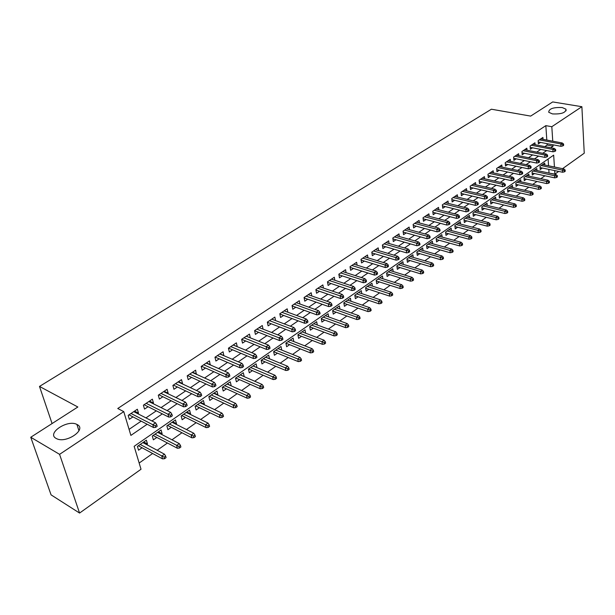 <?xml version="1.0" encoding="UTF-8"?>
<svg xmlns="http://www.w3.org/2000/svg" width="615" height="615" viewBox="0 0 615 615"><rect width="100%" height="100%" fill="white"/><g stroke="black" fill="none" stroke-linecap="round" stroke-linejoin="round"><path stroke-width="0.92" d="M77.213 424.588C87.145 429.324 66.305 443.776 56.603 438.672L56.08 438.403C46.371 433.298 67.635 419.23 76.906 424.427L77.213 424.588M562.195 107.54L565.985 109.201C565.892 112.714 561.372 114.29 552.439 113.913L548.741 112.284C548.788 108.763 553.277 107.179 562.195 107.54M554.438 166.996L553.669 155.149L134.147 446.313L141.019 469.253L79.573 513.064L51.076 494.867L30.75 437.257L77.851 406.999L39.491 386.428L491.408 109.216L530.66 116.097L552.701 101.936L581.882 106.703L584.25 153.197L562.548 168.671M558.674 171.431L554.899 174.122L554.668 170.601M548.834 173.03L554.899 174.122M139.159 463.034L152.628 453.501M157.186 450.272L167.441 443.015M171.977 439.802L181.948 432.745M186.468 429.547L196.162 422.682M200.667 419.491L210.092 412.819M214.581 409.644L223.752 403.148M228.227 399.988L237.144 393.669M241.595 390.517L250.282 384.375M254.718 381.231L263.159 375.25M267.579 372.129L275.797 366.309M280.194 363.196L288.204 357.53M292.579 354.432L300.374 348.913M304.733 345.83L312.32 340.456M316.656 337.381L324.043 332.154M328.372 329.094L335.559 324.005M339.864 320.953L346.868 315.995M351.157 312.966L357.976 308.13M362.243 305.117L368.892 300.412M373.136 297.399L379.609 292.817M383.845 289.826L390.148 285.36M394.361 282.377L400.503 278.034M404.693 275.066L410.682 270.823M414.856 267.871L420.691 263.743M424.842 260.798L430.531 256.778M434.667 253.849L440.209 249.921M444.322 247.007L449.726 243.186M453.824 240.288L459.09 236.56M463.164 233.669L468.299 230.041M472.358 227.166L477.363 223.622M481.399 220.762L486.28 217.31M490.301 214.466L495.06 211.099M499.065 208.262L503.693 204.98M507.683 202.158L512.203 198.96M516.17 196.154L520.574 193.033M524.526 190.235L528.823 187.198M532.751 184.415L536.941 181.448M540.854 178.673L544.936 175.79M137.722 413.672L138.49 413.157L137.345 409.236L128.181 415.379L129.35 419.307L132.955 416.885M152.82 403.509L153.473 403.071L152.374 399.166L143.395 405.185L144.525 409.098L148.069 406.707M167.603 393.554L168.149 393.185L167.088 389.303L158.293 395.199L159.377 399.089L162.867 396.744M182.094 383.798L182.532 383.499L181.51 379.639L172.892 385.413L173.937 389.287L177.374 386.981M196.285 374.243L195.639 370.168L187.198 375.827L188.205 379.686L191.58 377.41M210.199 364.872L209.492 360.882L201.213 366.432L202.181 370.268L205.51 368.031M223.837 355.685L223.076 351.78L214.958 357.223L215.896 361.036L219.171 358.829M237.213 346.683L236.398 342.855L228.434 348.19L229.334 351.988L232.562 349.812M250.297 337.835L249.459 334.106L241.649 339.334L242.518 343.108L245.693 340.971M263.059 329.133L262.274 325.519L254.61 330.647L255.44 334.406L258.577 332.292M275.582 320.6L274.844 317.094L267.333 322.129L268.132 325.865L271.215 323.782M287.874 312.228L287.182 308.822L279.81 313.765L280.578 317.478L283.623 315.434M299.943 304.018L299.29 300.704L292.056 305.555L292.794 309.253L295.792 307.239M311.79 295.961L311.182 292.74L304.071 297.506L304.786 301.181L307.738 299.19M323.421 288.051L322.852 284.922L315.872 289.596L316.556 293.255L319.477 291.287M334.852 280.286L334.314 277.234L327.464 281.831L328.118 285.468L330.993 283.53M346.076 272.66L345.576 269.693L338.842 274.205L339.472 277.826L342.309 275.912M357.107 265.173L356.631 262.282L350.02 266.71L350.627 270.316L353.425 268.432M367.947 257.823L367.493 255.002L360.997 259.353L361.582 262.936L364.341 261.075M378.594 250.597L378.171 247.845L371.791 252.127L372.344 255.686L375.073 253.857M389.057 243.502L388.665 240.811L382.392 245.016L382.922 248.568L385.613 246.753M399.35 236.529L398.981 233.9L392.808 238.036L393.323 241.564L395.975 239.773M409.467 229.672L409.113 227.104L403.056 231.171L403.548 234.676L406.161 232.916M419.415 222.938L419.084 220.424L413.126 224.421L413.595 227.911L416.178 226.174M429.201 216.311L428.886 213.859L423.028 217.787L423.474 221.262L426.026 219.54M438.818 209.8L438.526 207.401L432.76 211.26L433.191 214.712L435.712 213.021M448.289 203.396L448.012 201.043L442.339 204.841L442.754 208.277L445.245 206.602M457.598 197.092L457.337 194.794L451.764 198.53L452.156 201.951L454.616 200.29M466.762 190.896L466.516 188.636L461.027 192.318L461.404 195.716L463.833 194.079M475.779 184.8L475.549 182.586L470.152 186.207L470.506 189.589L472.904 187.975M484.651 178.796L484.443 176.628L479.123 180.195L479.462 183.562L481.837 181.963M493.391 172.892L493.192 170.77L487.956 174.276L488.279 177.62L490.624 176.044M501.986 167.08L501.802 164.997L496.651 168.449L496.958 171.777L499.272 170.217M510.458 161.361L510.281 159.316L505.207 162.714L505.499 166.027L507.79 164.482M518.791 155.726L518.63 153.719L513.633 157.063L513.909 160.361L516.177 158.839M527.001 150.183L526.847 148.207L521.935 151.505L522.197 154.788L524.434 153.273M535.088 144.717L534.95 142.78L530.107 146.032L530.353 149.291L532.567 147.8M544.836 165.02L544.706 163.067L540.001 166.342L540.224 169.517L542.353 168.026M536.98 170.524L536.834 168.541L532.06 171.869L532.298 175.052L534.45 173.545M529.008 176.113L528.846 174.099L524.003 177.474L524.257 180.672L526.432 179.15M520.913 181.794L520.744 179.741L515.816 183.162L516.085 186.383L518.291 184.838M512.687 187.56L512.51 185.461L507.513 188.943L507.798 192.18L510.027 190.619M504.346 193.41L504.154 191.28L499.073 194.809L499.372 198.061L501.632 196.485M495.867 199.36L495.667 197.184L490.509 200.774L490.824 204.034L493.107 202.443M487.265 205.395L487.042 203.181L481.806 206.825L482.137 210.107L484.443 208.493M478.516 211.537L478.286 209.277L472.966 212.975L473.312 216.272L475.649 214.643M469.637 217.772L469.391 215.465L463.987 219.224L464.348 222.538L466.716 220.885M460.612 224.106L460.351 221.754L454.854 225.574L455.238 228.903L457.637 227.227M451.448 230.54L451.164 228.142L445.583 232.024L445.983 235.368L448.404 233.677M442.131 237.09L441.831 234.63L436.158 238.582L436.573 241.949L439.025 240.234M432.66 243.74L432.345 241.234L426.572 245.247L427.01 248.629L429.493 246.892M423.035 250.505L422.697 247.945L416.832 252.019L417.293 255.425L419.807 253.664M413.249 257.385L412.888 254.764L406.93 258.915L407.407 262.328L409.951 260.552M403.302 264.389L402.917 261.706L396.852 265.918L397.352 269.355L399.935 267.548M393.185 271.507L392.777 268.755L386.612 273.045L387.127 276.496L389.749 274.667M382.891 278.749L382.461 275.935L376.188 280.294L376.734 283.769L379.378 281.916M372.429 286.113L371.967 283.231L365.587 287.674L366.148 291.156L368.839 289.281M361.781 293.616L361.297 290.657L354.801 295.177L355.385 298.682L358.107 296.776M350.95 301.25L350.427 298.214L343.816 302.818L344.431 306.332L347.191 304.41M339.926 309.022L339.372 305.909L332.646 310.59L333.284 314.127L336.082 312.174M328.702 316.933L328.118 313.735L321.268 318.501L321.929 322.06L324.766 320.077M317.286 324.997L316.664 321.707L309.683 326.557L310.375 330.132L313.25 328.126M305.655 333.207L304.994 329.825L297.891 334.768L298.613 338.358L301.527 336.32M293.816 341.571L293.117 338.089L285.883 343.124L286.628 346.729L289.588 344.661M281.762 350.089L281.009 346.506L273.644 351.634L274.421 355.262L277.419 353.164M265.695 357.161L269.424 358.753M269.47 358.714L268.686 355.086L261.175 360.305L261.982 363.949L265.027 361.82M253.172 365.879L256.809 367.562M256.939 367.47L256.124 363.819L248.468 369.146L249.306 372.805L252.396 370.645M240.404 374.758L243.955 376.541M244.17 376.395L243.317 372.728L235.522 378.156L236.391 381.83L239.527 379.639M227.396 383.806L230.856 385.697M231.155 385.49L230.271 381.807L222.322 387.335L223.222 391.032L226.412 388.811M214.135 393.031L217.887 394.761L217.502 395.038M217.887 394.761L216.972 391.055L208.862 396.698L209.8 400.411L213.036 398.151M200.613 402.441L204.357 404.216L203.88 404.555M204.357 404.216L203.404 400.496L195.14 406.246L196.116 409.982L199.398 407.684M186.822 412.027L190.565 413.857L189.989 414.264M190.565 413.857L189.574 410.113L181.141 415.986L182.155 419.738L185.492 417.408M172.761 421.813L176.49 423.689L175.813 424.166M176.49 423.689L175.46 419.93L166.857 425.918L167.91 429.685L171.301 427.317M158.409 431.791L162.129 433.729L161.353 434.267M162.129 433.729L161.069 429.947L152.289 436.05L153.381 439.84L156.825 437.434M549.034 172.884L548.795 169.371M548.557 165.781L548.096 159.016M146.593 444.584L147.485 443.961L146.378 440.163L137.414 446.398L138.544 450.203L142.05 447.758M546.812 140.051L545.836 125.637L117.749 408.506L123.769 411.62L130.887 435.412L147.177 424.25M129.081 429.37L141.173 421.144M145.947 417.893L156.31 410.843M161.076 407.607L171.139 400.765M175.882 397.536L185.661 390.886M190.389 387.673L199.898 381.208M204.603 378.002L213.843 371.721M218.533 368.531L227.519 362.42M232.193 359.245L240.919 353.302M245.577 350.135L254.064 344.362M258.7 341.21L266.956 335.598M271.576 332.454L279.602 326.996M284.207 323.867L292.01 318.555M296.591 315.441L304.187 310.275M308.753 307.169L316.141 302.15M320.684 299.059L327.872 294.17M332.4 291.087L339.395 286.336M343.9 283.269L350.704 278.641M355.193 275.589L361.82 271.084M366.286 268.048L372.728 263.658M377.18 260.637L383.453 256.37M387.881 253.357L393.992 249.206M398.405 246.2L404.347 242.156M408.737 239.174L414.525 235.238M418.9 232.262L424.535 228.434M428.886 225.474L434.375 221.738M438.703 218.794L444.045 215.158M448.358 212.229L453.562 208.693M457.852 205.771L462.918 202.327M467.192 199.414L472.128 196.062M476.387 193.164L481.184 189.904M485.427 187.022L490.101 183.839M494.322 180.971L498.873 177.873M503.07 175.014L507.506 172M511.688 169.156L516.008 166.219M520.175 163.39L524.38 160.53M528.523 157.709L532.613 154.926M536.741 152.12L540.731 149.407M544.836 146.616L547.15 145.04L547.058 143.649M543.053 139.344L542.922 137.437L538.148 140.635L538.386 143.879L540.577 142.411M39.491 386.428L52.075 423.551M30.75 437.257L59.578 454.347L123.769 411.62M79.573 513.064L59.578 454.347M545.836 125.637L551.816 126.713L581.882 106.703M550.779 147.761L553.085 146.186L552.993 144.786M552.754 141.181L551.816 126.713M151.959 420.975L162.337 413.864M167.103 410.605L177.181 403.701M181.932 400.442L191.719 393.738M196.454 390.494L205.964 383.975M210.684 380.747L219.924 374.412M224.621 371.199L233.608 365.041M238.289 361.835L247.022 355.854M251.681 352.664L260.176 346.845M264.811 343.662L273.075 338.004M277.696 334.844L285.721 329.34M290.326 326.188L298.137 320.838M302.718 317.701L310.314 312.497M314.88 309.368L322.268 304.302M326.811 301.196L333.999 296.269M338.527 293.171L345.522 288.374M350.027 285.291L356.831 280.632M361.312 277.557L367.939 273.022M372.406 269.962L378.848 265.542M383.291 262.497L389.564 258.2M393.992 255.171L400.096 250.989M404.509 247.968L410.451 243.894M414.833 240.888L420.622 236.929M424.988 233.938L430.615 230.079M434.966 227.096L440.448 223.345M444.776 220.378L450.119 216.726M454.424 213.766L459.62 210.207M463.91 207.27L468.968 203.803M473.243 200.882L478.17 197.507M482.421 194.594L487.218 191.303M491.447 188.405L496.121 185.207M500.333 182.324L504.877 179.203M509.074 176.328L513.502 173.299M517.676 170.44L521.989 167.48M526.148 164.636L530.345 161.76M534.489 158.924L538.571 156.125M542.691 153.304L546.673 150.575M547.15 145.04L553.085 146.186M143.772 441.977L147.485 443.961M233.239 344.977L237.275 346.645M219.962 353.871L223.991 355.585M206.417 362.942L210.445 364.71M192.61 372.198L196.623 374.012M178.527 381.638L182.532 383.499M164.159 391.271L168.149 393.185M149.491 401.095L153.473 403.071M134.524 411.127L138.49 413.157M538.248 141.965L560.98 146.324L560.842 143.956L539.309 139.859M562.779 144.571L562.856 145.886L563.648 145.34L563.563 144.025L562.779 144.571L560.842 143.956L562.264 142.98L540.739 138.905M560.98 146.324L562.856 145.886M563.563 144.025L562.264 142.98M564.432 171.839L565.208 171.278L565.131 170.001L564.355 170.555L564.432 171.839L562.579 172.246L562.433 169.94L563.84 168.941L542.576 164.551M564.355 170.555L541.162 165.535M562.579 172.246L540.085 167.549M563.84 168.941L565.131 170.001M530.199 147.339L553.023 151.82L552.862 149.445L531.283 145.24M554.815 150.06L554.899 151.382L555.699 150.829L555.614 149.506L554.815 150.06L552.862 149.445L554.307 148.453L532.736 144.264M553.023 151.82L554.899 151.382M555.614 149.506L554.307 148.453M522.035 152.797L544.936 157.402L544.767 155.011L523.142 150.698M546.727 155.641L546.82 156.971L547.634 156.402L547.542 155.08L546.727 155.641L544.767 155.011L546.235 154.004L524.618 149.706M544.936 157.402L546.82 156.971M547.542 155.08L546.235 154.004M513.74 158.332L536.718 163.075L536.541 160.669L514.87 156.241M538.517 161.307L538.617 162.644L539.44 162.068L539.347 160.738L538.517 161.307L536.541 160.669L538.033 159.646L516.369 155.234M536.718 163.075L538.617 162.644M539.347 160.738L538.033 159.646M505.315 163.959L528.377 168.833L528.193 166.419L506.468 161.868M530.176 167.065L530.276 168.402L531.114 167.826L531.014 166.481L530.176 167.065L528.193 166.419L529.707 165.381L507.99 160.846M528.377 168.833L530.276 168.402M531.014 166.481L529.707 165.381M556.583 177.474L557.367 176.905L557.29 175.613L556.498 176.182L556.583 177.474L554.722 177.873L554.569 175.559L555.991 174.537L534.689 170.04M556.498 176.182L533.251 171.039M554.722 177.873L532.152 173.053M555.991 174.537L557.29 175.613M548.611 183.185L549.41 182.609L549.326 181.317L548.526 181.894L548.611 183.185L546.743 183.593L546.581 181.264L548.034 180.226L526.671 175.613M548.526 181.894L525.218 176.62M546.743 183.593L524.095 178.642M548.034 180.226L549.326 181.317M540.516 188.99L541.331 188.405L541.238 187.106L540.424 187.69L540.516 188.99L538.648 189.397L538.479 187.052L539.947 185.999L518.545 181.271M540.424 187.69L517.069 182.294M538.648 189.397L515.916 184.308M539.947 185.999L541.238 187.106M532.298 194.886L533.128 194.294L533.028 192.987L532.198 193.579L532.298 194.886L530.422 195.286L530.238 192.933L531.729 191.865L510.289 187.014M532.198 193.579L508.782 188.059M530.422 195.286L507.613 190.066M531.729 191.865L533.028 192.987M496.766 169.671L519.906 174.683L519.706 172.254L497.942 167.58M521.705 172.907L521.812 174.253L522.665 173.668L522.558 172.315L521.705 172.907L519.706 172.254L521.243 171.201L499.488 166.55M519.906 174.683L521.812 174.253M522.558 172.315L521.243 171.201M523.957 200.874L524.795 200.275L524.687 198.96L523.849 199.56L523.957 200.874L522.066 201.274L521.874 198.906L523.388 197.822L501.901 192.849M523.849 199.56L500.379 193.902M522.066 201.274L499.18 195.908M523.388 197.822L524.687 198.96M488.072 175.475L511.296 180.626L511.088 178.189L489.279 173.392M513.095 178.85L513.21 180.203L514.071 179.603L513.956 178.25L513.095 178.85L511.088 178.189L512.649 177.112L490.847 172.338M511.296 180.626L513.21 180.203M513.956 178.25L512.649 177.112M515.478 206.963L516.331 206.348L516.216 205.026L515.362 205.641L515.478 206.963L513.587 207.355L513.379 204.972L514.916 203.873L493.384 198.768M515.362 205.641L491.839 199.844M513.587 207.355L490.609 201.843M514.916 203.873L516.216 205.026M479.239 181.371L502.547 186.668L502.324 184.216L480.476 179.288M504.338 184.884L504.461 186.245L505.346 185.638L505.223 184.277L504.338 184.884L502.324 184.216L503.916 183.124L482.068 178.219M502.547 186.668L504.461 186.245M505.223 184.277L503.916 183.124M506.86 213.144L507.729 212.521L507.613 211.191L506.745 211.814L506.86 213.144L504.961 213.528L504.746 211.137L506.314 210.023L484.735 204.787M506.745 211.814L483.167 205.879M504.961 213.528L481.914 207.87M506.314 210.023L507.613 211.191M470.267 187.36L493.653 192.803L493.422 190.343L471.536 185.276M495.452 191.019L495.582 192.387L496.474 191.772L496.343 190.396L495.452 191.019L493.422 190.343L495.037 189.236L473.15 184.192M493.653 192.803L495.582 192.387M496.343 190.396L495.037 189.236M498.112 219.417L498.988 218.786L498.865 217.456L497.981 218.087L498.112 219.417L496.205 219.809L495.974 217.403L497.566 216.265L475.956 210.899M497.981 218.087L474.357 212.006M496.205 219.809L473.073 213.989M497.566 216.265L498.865 217.456M461.15 193.441L484.62 199.045L484.374 196.569L462.449 191.373M486.411 197.254L486.55 198.63L487.457 197.999L487.326 196.623L486.411 197.254L484.374 196.569L486.011 195.439L464.094 190.266M484.62 199.045L486.55 198.63M487.326 196.623L486.011 195.439M489.217 225.797L490.109 225.159L489.978 223.814L489.079 224.46L489.217 225.797L487.303 226.182L487.065 223.768L488.679 222.615L467.031 217.103M489.079 224.46L465.409 218.233M487.303 226.182L464.094 220.208M488.679 222.615L489.978 223.814M451.887 199.621L475.433 205.387L475.172 202.896L453.209 197.561M477.225 203.588L477.371 204.972L478.293 204.334L478.155 202.95L477.225 203.588L475.172 202.896L476.84 201.751L454.885 196.439M475.433 205.387L477.371 204.972M478.155 202.95L476.84 201.751M480.177 232.286L481.084 231.632L480.945 230.287L480.038 230.94L480.177 232.286L478.262 232.662L478.009 230.241L479.646 229.064L457.96 223.414M480.038 230.94L456.315 224.56M478.262 232.662L454.969 226.528M479.646 229.064L480.945 230.287M442.469 205.902L466.093 211.837L465.824 209.331L443.822 203.849M467.884 210.038L468.038 211.429L468.976 210.776L468.83 209.384L467.884 210.038L465.824 209.331L467.515 208.162L445.521 202.712M466.093 211.837L468.038 211.429M468.83 209.384L467.515 208.162M470.99 238.881L471.913 238.213L471.767 236.86L470.844 237.521L470.99 238.881L469.068 239.25L468.799 236.813L470.467 235.622L448.75 229.826M470.844 237.521L447.074 230.986M469.068 239.25L445.691 232.947M470.467 235.622L471.767 236.86M432.891 212.29L456.599 218.394L456.315 215.873L434.282 210.245M458.39 216.588L458.544 217.987L459.505 217.326L459.344 215.927L458.39 216.588L456.315 215.873L458.037 214.689L436.012 209.085M456.599 218.394L458.544 217.987M459.344 215.927L458.037 214.689M461.642 245.577L462.588 244.901L462.434 243.54L461.496 244.217L461.642 245.577L459.72 245.946L459.443 243.502L461.135 242.287L439.379 236.337M461.496 244.217L437.68 237.521M459.72 245.946L436.266 239.466M461.135 242.287L462.434 243.54M423.151 218.779L446.944 225.059L446.644 222.53L424.581 216.741M448.735 223.253L448.896 224.66L449.865 223.983L449.703 222.576L448.735 223.253L446.644 222.53L448.397 221.323L426.341 215.565M446.944 225.059L448.896 224.66M449.703 222.576L448.397 221.323M452.148 252.396L453.109 251.704L452.948 250.336L451.987 251.02L452.148 252.396L450.218 252.757L449.926 250.297L451.648 249.06L429.862 242.956M451.987 251.02L428.132 244.163M450.218 252.757L426.687 246.092M451.648 249.06L452.948 250.336M413.249 225.382L437.119 231.84L436.804 229.295L414.718 223.353M438.91 230.025L439.079 231.44L440.071 230.756L439.894 229.349L438.91 230.025L436.804 229.295L438.587 228.073L416.501 222.161M437.119 231.84L439.079 231.44M439.894 229.349L438.587 228.073M442.493 259.322L443.469 258.623L443.3 257.247L442.323 257.946L442.493 259.322L440.555 259.684L440.248 257.208L442.001 255.955L420.183 249.69M442.323 257.946L418.423 250.912M440.555 259.684L416.939 252.834M442.001 255.955L443.3 257.247M403.179 232.086L427.133 238.735L426.802 236.183L404.685 230.079M428.916 236.921L429.093 238.343L430.1 237.651L429.923 236.229L428.916 236.921L426.802 236.183L428.617 234.93L406.5 228.857M427.133 238.735L429.093 238.343M429.923 236.229L428.617 234.93M432.668 266.364L433.66 265.657L433.483 264.273L432.491 264.98L432.668 266.364L430.731 266.726L430.408 264.235L432.191 262.959L410.343 256.532M432.491 264.98L408.56 257.777M430.731 266.726L407.038 259.684M432.191 262.959L433.483 264.273M392.939 238.912L416.962 245.754L416.624 243.186L394.476 236.913M418.746 243.94L418.938 245.362L419.96 244.655L419.768 243.232L418.746 243.94L416.624 243.186L418.469 241.91L396.329 235.676M416.962 245.754L418.938 245.362M419.768 243.232L418.469 241.91M422.682 273.537L423.689 272.814L423.504 271.423L422.497 272.145L422.682 273.537L420.729 273.883L420.399 271.384L422.213 270.085L400.342 263.497M422.497 272.145L398.52 264.757M420.729 273.883L396.959 266.641M422.213 270.085L423.504 271.423M382.515 245.846L406.623 252.896L406.261 250.313L384.098 243.871M408.398 251.074L408.598 252.511L409.644 251.789L409.444 250.359L408.398 251.074L406.261 250.313L408.137 249.021L385.982 242.61M406.623 252.896L408.598 252.511M409.444 250.359L408.137 249.021M412.519 280.824L413.541 280.086L413.349 278.695L412.327 279.425L412.519 280.824L410.566 281.17L410.213 278.657L412.058 277.342L390.171 270.569M412.327 279.425L388.319 271.861M410.566 281.17L386.712 273.721M412.058 277.342L413.349 278.695M371.914 252.903L396.098 260.16L395.722 257.562L373.536 250.951M397.874 258.338L398.082 259.784L399.143 259.053L398.935 257.608L397.874 258.338L395.722 257.562L397.628 256.247L375.45 249.667M396.098 260.16L398.082 259.784M398.935 257.608L397.628 256.247M402.179 288.243L403.217 287.497L403.017 286.09L401.972 286.836L402.179 288.243L400.219 288.581L399.85 286.06L401.733 284.714L379.816 277.772M401.972 286.836L377.933 279.079M400.219 288.581L376.288 280.924M401.733 284.714L403.017 286.09M361.12 260.084L385.382 267.556L384.99 264.95L362.796 258.154M387.158 265.734L387.373 267.187L388.449 266.441L388.234 264.988L387.158 265.734L384.99 264.95L386.935 263.604L364.741 256.847M385.382 267.556L387.373 267.187M388.234 264.988L386.935 263.604M391.655 295.792L392.716 295.031L392.508 293.624L391.447 294.377L391.655 295.792L389.687 296.13L389.31 293.586L391.217 292.225L369.292 285.099M391.447 294.377L367.378 286.429M389.687 296.13L365.679 288.243M391.217 292.225L392.508 293.624M350.135 267.387L374.481 275.089L374.066 272.46L351.857 265.48M376.242 273.26L376.472 274.721L377.572 273.959L377.341 272.499L376.242 273.26L374.066 272.46L376.049 271.1L353.84 264.15M374.481 275.089L376.472 274.721M377.341 272.499L376.049 271.1M380.946 303.479L382.023 302.703L381.807 301.281L380.723 302.057L380.946 303.479L378.978 303.802L378.579 301.25L380.524 299.866L358.576 292.548M380.723 302.057L356.631 293.901M378.978 303.802L354.886 295.692M380.524 299.866L381.807 301.281M338.95 274.82L363.373 282.754L362.942 280.117L340.725 272.945M365.133 280.924L365.372 282.393L366.494 281.616L366.256 280.156L365.133 280.924L362.942 280.117L364.964 278.726L342.74 271.592M363.373 282.754L365.372 282.393M366.256 280.156L364.964 278.726M370.046 311.298L371.145 310.506L370.914 309.084L369.815 309.868L370.046 311.298L368.07 311.621L367.655 309.053L369.63 307.638L347.675 300.128M369.815 309.868L345.692 301.511M368.07 311.621L343.9 303.272M369.63 307.638L370.914 309.084M327.564 282.385L352.064 290.564L351.619 287.905L329.394 280.54M353.825 288.727L354.071 290.203L355.209 289.419L354.963 287.943L353.825 288.727L351.619 287.905L353.671 286.498L331.447 279.156M352.064 290.564L354.071 290.203M354.963 287.943L353.671 286.498M358.945 319.262L360.067 318.455L359.829 317.025L358.706 317.824L358.945 319.262L356.961 319.577L356.531 317.002L358.545 315.557L336.582 307.846M358.706 317.824L334.568 309.253M356.961 319.577L332.715 310.982M358.545 315.557L359.829 317.025M315.964 290.088L340.549 298.513L340.08 295.846L317.847 288.274M342.301 296.676L342.555 298.16L343.716 297.36L343.462 295.877L342.301 296.676L340.08 295.846L342.171 294.408L319.946 286.867M340.549 298.513L342.555 298.16M343.462 295.877L342.171 294.408M347.644 327.365L348.782 326.55L348.536 325.112L347.39 325.927L347.644 327.365L345.661 327.68L345.207 325.089L347.26 323.621L325.289 315.703M347.39 325.927L323.236 317.132M345.661 327.68L321.33 318.824M347.26 323.621L348.536 325.112M304.156 297.929L328.817 306.616L328.333 303.933L306.101 296.146M330.562 304.779L330.832 306.27L332.015 305.455L331.746 303.964L330.562 304.779L328.333 303.933L330.463 302.465L308.23 294.716M328.817 306.616L330.832 306.27M331.746 303.964L330.463 302.465M336.136 335.621L337.297 334.791L337.035 333.345L335.875 334.176L336.136 335.621L334.145 335.928L333.668 333.322L335.767 331.831L313.796 323.705M335.875 334.176L311.697 325.158M334.145 335.928L309.737 326.811M335.767 331.831L337.035 333.345M292.125 305.909L316.863 314.865L316.356 312.166L294.131 304.164M318.601 313.027L318.878 314.526L320.084 313.696L319.808 312.197L318.601 313.027L316.356 312.166L318.524 310.675L296.299 302.711M316.863 314.865L318.878 314.526M319.808 312.197L318.524 310.675M279.863 314.034L304.686 323.275L304.156 320.569L281.939 312.335M306.408 321.437L306.7 322.944L307.93 322.099L307.638 320.592L306.408 321.437L304.156 320.569L306.37 319.039L284.145 310.859M304.686 323.275L306.7 322.944M307.638 320.592L306.37 319.039M267.371 322.314L292.271 331.846L291.718 329.125L269.508 320.661M293.985 330.009L294.293 331.523L295.546 330.662L295.238 329.148L293.985 330.009L291.718 329.125L293.97 327.572L271.769 319.154M292.271 331.846L294.293 331.523M295.238 329.148L293.97 327.572M324.413 344.039L325.596 343.185L325.32 341.732L324.136 342.578L324.413 344.039L322.414 344.331L321.922 341.717L324.051 340.195L302.088 331.846M324.136 342.578L299.959 333.33M322.414 344.331L297.929 334.937M324.051 340.195L325.32 341.732M312.466 352.603L313.673 351.742L313.389 350.281L312.182 351.142L312.466 352.603L310.467 352.895L309.952 350.266L312.128 348.713L290.165 340.141M312.182 351.142L287.997 341.648M310.467 352.895L285.898 343.208M312.128 348.713L313.389 350.281M300.297 361.336L301.527 360.452L301.227 358.983L300.005 359.867L300.297 361.336L298.298 361.612L297.76 358.976L299.974 357.392L278.018 348.59M300.005 359.867L275.804 350.127M298.298 361.612L273.644 351.634M299.974 357.392L301.227 358.983M254.633 330.739L279.61 340.587L279.041 337.843L256.847 329.148M281.324 338.75L281.639 340.272L282.915 339.388L282.6 337.866L281.324 338.75L279.041 337.843L281.339 336.267L259.146 327.611M279.61 340.587L281.639 340.272M282.6 337.866L281.339 336.267M287.897 370.238L289.142 369.338L288.835 367.862L287.589 368.754L287.897 370.238L285.89 370.507L285.329 367.847L287.589 366.24L265.649 357.2M287.589 368.754L263.397 358.76M285.89 370.507L261.252 360.252M287.589 366.24L288.835 367.862M241.657 339.334L266.71 349.489L266.111 346.737L243.947 337.796M268.409 347.66L268.74 349.189L270.039 348.29L269.716 346.76L268.409 347.66L266.111 346.737L268.455 345.123L246.284 336.228M266.71 349.489L268.74 349.189M269.716 346.76L268.455 345.123M275.251 379.301L276.527 378.386L276.204 376.903L274.928 377.818L275.251 379.301L273.245 379.57L272.66 376.895L274.959 375.258L253.042 365.963M274.928 377.818L250.743 367.562M273.245 379.57L248.629 369.031M274.959 375.258L276.204 376.903M228.526 348.128L253.549 358.576L252.926 355.808L230.786 346.614M255.24 356.746L255.586 358.284L256.916 357.361L256.57 355.824L255.24 356.746L252.926 355.808L255.317 354.163L233.177 345.015M253.549 358.576L255.586 358.284M256.57 355.824L255.317 354.163M262.359 388.549L263.666 387.619L263.328 386.128L262.028 387.058L262.359 388.549L260.353 388.803L259.745 386.12L262.09 384.452L240.188 374.904M262.028 387.058L237.851 376.534M260.353 388.803L235.76 377.987M262.09 384.452L263.328 386.128M215.142 357.1L240.127 367.847L239.481 365.064L217.372 355.601M241.81 366.01L242.164 367.555L243.517 366.617L243.163 365.072L241.81 366.01L239.481 365.064L241.918 363.38L219.809 353.971M240.127 367.847L242.164 367.555M243.163 365.072L241.918 363.38M249.221 397.982L250.543 397.029L250.197 395.53L248.875 396.483L249.221 397.982L247.207 398.228L246.577 395.53L248.967 393.823L227.096 384.014M248.875 396.483L224.713 385.674M247.207 398.228L222.653 387.104M248.967 393.823L250.197 395.53M201.497 366.248L226.435 377.295L225.759 374.504L203.696 364.772M228.104 375.465L228.472 377.018L229.856 376.065L229.487 374.512L228.104 375.465L225.759 374.504L228.25 372.79L206.179 363.111M226.435 377.295L228.472 377.018M229.487 374.512L228.25 372.79M235.814 407.599L237.167 406.63L236.806 405.124L235.453 406.092L235.814 407.599L233.8 407.83L233.147 405.124L235.583 403.379L213.743 393.3M235.453 406.092L211.314 394.991M233.8 407.83L209.285 396.406M235.583 403.379L236.806 405.124M187.575 375.573L212.459 386.943L211.76 384.137L189.743 374.12M214.12 385.113L214.504 386.674L215.919 385.705L215.527 384.137L214.12 385.113L211.76 384.137L214.304 382.384L192.272 372.429M212.459 386.943L214.504 386.674M215.527 384.137L214.304 382.384M222.138 417.408L223.522 416.416L223.145 414.902L221.769 415.894L222.138 417.408L220.124 417.631L219.44 414.91L221.93 413.134L200.129 402.771M221.769 415.894L197.653 404.493M220.124 417.631L195.655 405.885M221.93 413.134L223.145 414.902M173.369 385.09L198.199 396.79L197.477 393.961L175.506 383.668M199.844 394.961L200.252 396.529L201.689 395.537L201.282 393.969L199.844 394.961L197.477 393.961L200.067 392.178L178.089 381.93M198.199 396.79L200.252 396.529M201.282 393.969L200.067 392.178M208.193 427.417L209.6 426.403L209.208 424.888L207.801 425.895L208.193 427.417L206.163 427.633L205.464 424.896L208.001 423.082L186.245 412.427M207.801 425.895L183.716 414.187M206.163 427.633L181.748 415.555M208.001 423.082L209.208 424.888M158.878 394.807L183.647 406.838L182.886 404.001L160.976 393.4M185.276 405.016L185.692 406.592L187.16 405.577L186.745 404.001L185.276 405.016L182.886 404.001L185.538 402.179L163.613 391.632M183.647 406.838L185.692 406.592M186.745 404.001L185.538 402.179M193.956 437.634L195.393 436.596L194.986 435.074L193.548 436.104L193.956 437.634L191.926 437.834L191.196 435.082L193.787 433.237L172.085 422.282M193.548 436.104L169.502 424.073M191.926 437.834L167.572 425.419M193.787 433.237L194.986 435.074M144.087 404.716L168.779 417.101L167.995 414.249L146.147 403.34M170.393 415.279L170.832 416.862L172.331 415.832L171.9 414.241L170.393 415.279L167.995 414.249L170.701 412.388L148.838 401.534M168.779 417.101L170.832 416.862M171.9 414.241L170.701 412.388M179.419 448.058L180.887 447.005L180.464 445.468L178.996 446.521L179.419 448.058L177.397 448.25L176.628 445.483L179.273 443.599L157.632 432.337M178.996 446.521L155.003 434.167M177.397 448.25L153.104 435.482M179.273 443.599L180.464 445.468M128.996 414.833L153.604 427.579L152.781 424.711L131.01 413.48M155.195 425.765L155.656 427.356L157.186 426.295L156.733 424.704L155.195 425.765L152.781 424.711L155.549 422.812L133.755 411.643M153.604 427.579L155.656 427.356M156.733 424.704L155.549 422.812M164.582 458.698L166.081 457.629L165.643 456.084L164.144 457.16L164.582 458.698L162.552 458.882L161.76 456.107L164.459 454.178L142.888 442.592M164.144 457.16L140.197 444.461M162.552 458.882L138.344 445.752M164.459 454.178L165.643 456.084M565.985 109.201L566.077 110.8M76.906 424.427L78.974 430.777"/></g></svg>
